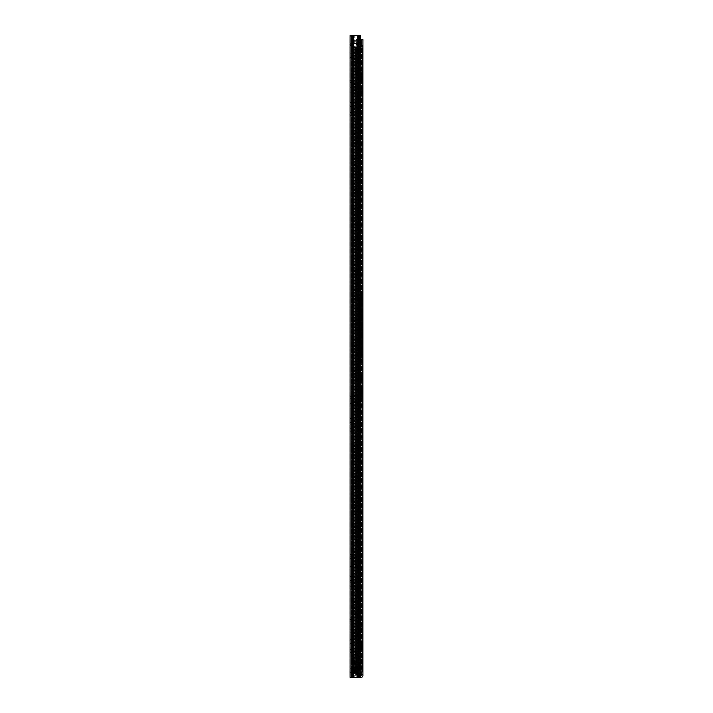 <?xml version="1.0" encoding="UTF-8"?>
<svg xmlns="http://www.w3.org/2000/svg" width="713" height="713" viewBox="0 0 713 713"><rect width="100%" height="100%" fill="white"/><g stroke="black" fill="none" stroke-linecap="round" stroke-linejoin="round"><path stroke-width="0.53" stroke-dasharray="3.56 2.67" d="M350.083 87.681L350.083 92.218L350.083 87.681L351.562 87.681L351.562 92.218L351.562 87.681M350.083 92.218L351.562 92.218M351.562 80.765L351.562 115.319L351.562 80.765L350.083 80.765L351.562 80.765M350.083 82.111L350.083 106.531L350.083 82.111L351.562 82.111L351.562 106.531L351.562 82.111L350.083 82.111M350.083 102.583L350.083 108.902L350.083 102.583L351.562 102.583L351.562 108.902L351.562 102.583M350.083 108.902L351.562 108.902M350.083 403.594L350.083 408.13L350.083 403.594L351.562 403.594L351.562 408.13L351.562 403.594M350.083 408.13L351.562 408.13M351.562 396.678L351.562 431.231L351.562 396.678L350.083 396.678L351.562 396.678M350.083 398.023L350.083 422.444L350.083 398.023L351.562 398.023L351.562 422.444L351.562 398.023L350.083 398.023M350.083 418.495L350.083 424.814L350.083 418.495L351.562 418.495L351.562 424.814L351.562 418.495M350.083 424.814L351.562 424.814M351.562 558.689L351.562 568.956L351.562 558.689L350.083 558.689L350.083 560.953L350.083 558.689M351.562 554.634L351.562 589.188L351.562 554.634L350.083 554.634L351.562 554.634M350.083 555.98L350.083 580.409L350.083 555.98L351.562 555.98L351.562 580.409L351.562 555.98L350.083 555.98M350.083 576.452L350.083 582.771L350.083 576.452L351.562 576.452L351.562 582.771L351.562 576.452M350.083 582.771L351.562 582.771M351.562 621.87L351.562 632.137L351.562 621.87L350.083 621.87L350.083 624.142L350.083 621.87M351.562 617.823L351.562 652.377L351.562 617.823L350.083 617.823L351.562 617.823M350.083 619.16L350.083 643.589L350.083 619.16L351.562 619.16L351.562 643.589L351.562 619.16L350.083 619.16M350.083 639.641L350.083 645.96L350.083 639.641L351.562 639.641L351.562 645.96L351.562 639.641M350.083 645.96L351.562 645.96M350.083 53.172L350.083 57.619L350.083 53.172L351.562 53.172L351.562 57.619L351.562 53.172M350.083 57.619L351.562 57.619M350.083 668.215L350.083 672.662L350.083 668.215L351.562 668.215L351.562 672.662L351.562 668.215M350.083 672.662L351.562 672.662M350.083 106.807L350.083 82.387L350.083 106.807L351.562 106.807L350.083 106.807M350.083 106.531L350.083 112.36L350.083 106.531L351.562 106.531L351.562 112.36L351.562 106.531L350.083 106.531M350.083 422.72L350.083 398.3L350.083 422.72L351.562 422.72L350.083 422.72M350.083 422.444L350.083 428.272L350.083 422.444L351.562 422.444L351.562 428.272L351.562 422.444L350.083 422.444M350.083 566.683L350.083 560.953L350.083 566.683L351.562 566.683L350.083 566.683M350.083 580.676L350.083 556.256L350.083 580.676L351.562 580.676L350.083 580.676M350.083 580.409L350.083 586.229L350.083 580.409L351.562 580.409L351.562 586.229L351.562 580.409L350.083 580.409M350.083 629.864L350.083 624.142L350.083 629.864L351.562 629.864L350.083 629.864M350.083 643.857L350.083 619.437L350.083 643.857L351.562 643.857L350.083 643.857M350.083 643.589L350.083 649.409L350.083 643.589L351.562 643.589L351.562 649.409L351.562 643.589L350.083 643.589M360.315 677.35L360.315 35.65L350.083 35.65L351.562 35.65L350.083 35.65L351.562 35.65L350.083 35.65L351.562 35.65L350.083 35.65L351.562 35.65L351.562 45.525L351.562 35.65L351.562 37.005L351.562 35.65L351.562 37.005L351.562 35.65L350.083 35.65L350.083 677.35L360.181 677.35L352.641 677.35L354.272 677.35L354.272 35.65L357.57 35.65L354.272 35.65L354.272 677.35L353.291 677.35L358.568 677.35L357.57 677.35L357.57 35.65L360.181 35.65L360.315 677.35L360.181 35.65L357.57 35.65L357.57 677.35L360.315 677.35L354.031 677.35L354.031 675.871L356.767 675.871L354.031 675.871L354.031 677.35L361.143 677.35A1.774 1.774 0 0 0 362.917 675.576L362.917 674.195L361.438 674.195L361.438 674.685L362.917 674.685M351.562 35.65L351.562 677.35L352.16 677.35L351.562 677.35L351.562 35.65M359.147 35.65L359.147 677.35M350.083 45.329L351.562 45.329L350.083 45.329L351.857 43.546L350.083 45.329M351.562 45.329L351.857 43.546L351.562 45.329M351.937 45.026L360.448 45.026L351.857 45.026L351.937 43.546L360.448 43.546L360.448 47.397L360.448 45.026L351.562 45.026L351.562 47.548L351.562 43.546L351.562 45.026L360.448 45.026L358.942 45.026L360.448 45.026L360.448 43.546L351.857 43.546L351.937 45.026M351.562 40.391L351.562 48.181L351.562 47.584L360.448 47.584L351.562 47.584L360.448 47.584L351.562 47.584L351.562 48.19L351.562 47.343L351.562 48.181L360.448 48.181L360.448 47.343L360.448 48.19L360.448 40.391L360.448 48.181L360.448 47.584L360.448 48.181L351.562 48.181L351.562 40.391L360.448 40.391L360.448 41.229L360.448 40.391L351.562 40.391L351.562 41.229L351.562 40.391L360.448 40.391M351.562 41.327L352.873 42.317L352.988 43.546L360.448 43.546L351.562 43.546L352.988 43.546L352.873 42.317L358.942 42.317L358.942 43.546L360.448 43.546L360.448 41.176L360.448 43.546L351.562 43.546L351.562 41.327L351.562 43.546L358.942 43.546L358.942 42.317L360.448 41.176M360.448 47.397L358.942 46.265L358.942 45.026L353.14 45.026L358.942 45.026L358.942 46.265L353.265 46.265L353.14 45.026L353.265 46.265L351.562 47.548M351.562 47.343L360.448 47.343L351.562 47.343M360.448 40.998L351.562 41.229L360.448 40.998M356.794 52.922L356.794 87.476L356.794 52.922L355.315 52.922L355.315 57.958L355.315 52.922M356.794 324.219L356.794 368.639L356.794 324.219L355.315 324.219L355.315 329.254L355.315 324.219M356.794 403.888L356.794 448.317L356.794 403.888L355.315 403.888L355.315 408.923L355.315 403.888M356.794 611.995L356.794 646.548L356.794 611.995L355.315 611.995L355.315 617.03L355.315 611.995M353.639 670.443L353.639 671.922L353.639 670.443L353.639 671.922L354.299 671.922L352.275 671.922L355.315 670.844L355.315 669.944L356.794 669.944L356.794 670.844L353.639 671.922L362.097 671.922L352.16 671.922L352.16 670.443L353.639 670.443L352.16 670.443L352.16 671.922L353.639 671.922L353.639 670.443M352.16 670.443L352.16 671.325L352.16 670.443M355.315 669.944L355.315 663.037L355.315 666.985L355.315 663.037L353.122 663.037L355.315 663.037L355.315 670.844L352.16 671.922L352.16 47.994L352.16 658.295L355.315 658.295L355.315 47.994L355.315 658.295L352.16 658.295L352.16 663.037L353.122 663.037L352.16 663.037L352.16 47.994L355.315 47.994L352.16 47.994L352.16 671.922L355.823 671.494L356.794 670.844L356.794 669.944M353.639 47.994L353.88 658.295L353.639 47.994L353.639 671.922L353.639 658.589L353.639 671.922L352.16 671.922L353.639 671.922L353.639 47.994M355.823 658.295L353.88 658.295L356.794 658.295L355.823 658.295L355.823 47.994L353.88 47.994L356.794 47.994L356.794 658.295L356.794 47.994L355.823 47.994L355.823 658.295M356.794 652.377L356.794 657.805L356.794 652.172L355.315 652.377L356.794 652.377M355.315 82.441L355.315 57.958L355.315 82.441L356.794 82.441L355.315 82.441M355.315 363.612L355.315 329.254L355.315 363.612L356.794 363.612L355.315 363.612M355.315 443.281L355.315 408.923L355.315 443.281L356.794 443.281L355.315 443.281M355.315 641.513L355.315 617.03L355.315 641.513L356.794 641.513L355.315 641.513M360.315 671.922L352.16 671.922L362.097 671.922L362.097 47.994L353.791 47.994L362.097 47.994L360.84 47.994L360.84 671.922L360.84 47.994L357.864 47.994L357.864 671.922L357.864 47.994L356.803 47.994L357.329 47.994L357.329 671.922L357.338 47.994L360.315 47.994M353.639 663.037L356.794 663.037L356.794 670.844L356.794 663.037L356.794 663.58L356.794 663.037L353.639 663.037M356.794 663.58L356.794 666.985L356.794 663.58L355.315 663.58L356.794 663.58M354.584 47.994L356.803 47.994L354.584 47.994L354.584 671.922L354.584 47.994M352.16 671.922L352.16 671.325L352.16 671.922M352.16 658.295L353.639 658.295L352.16 658.295M355.315 658.295L356.794 658.295L355.315 658.295M355.315 652.172L356.794 652.172L355.315 652.172M355.315 663.037L356.794 663.037L355.315 663.037M358.042 674.578L358.042 672.867L358.042 674.623L358.042 673.464L358.042 674.578L354.985 674.587L354.985 673.553L358.042 673.464L354.985 673.553L354.985 675.113L354.985 673.464L358.042 673.464L354.985 673.464L354.985 674.623L358.042 674.587M358.042 672.439L358.042 671.236L358.042 672.439L353.898 672.439L353.898 670.915L353.898 675.202L353.898 672.439L358.042 672.439M358.042 670.969L358.042 672.484L358.042 670.915L354.985 670.969L354.985 672.484L354.985 671.477L358.042 671.477L354.985 671.477L354.985 670.969L358.042 670.969M354.388 671.869L353.639 671.869L353.639 658.447L353.639 671.869L353.639 658.447L352.454 658.447L354.985 658.447L352.454 658.447L353.639 658.447L353.639 671.869L354.388 671.869L354.388 658.447L353.639 658.447L354.388 658.447L353.639 658.447L354.388 658.447L354.388 671.869L357.222 671.869L359.183 669.159L357.222 671.869L360.921 671.869L359.183 669.159L359.183 658.447L357.053 658.447L357.053 671.869L357.053 658.447L354.388 658.447L361.179 658.447L359.183 658.447L359.183 669.159L361.179 671.869L355.181 671.869L360.546 671.869L358.042 671.869L358.042 673.384L358.042 658.447L358.042 671.869L354.308 671.869L355.627 671.869L355.627 658.447L360.546 658.447L360.546 671.869L360.546 658.447L356.58 658.447L361.179 658.447L359.771 658.447L359.771 671.869L361.179 671.869L361.179 658.447L361.179 671.869L357.739 671.869L357.739 658.447L359.771 658.447L359.771 671.869L356.856 671.869L356.856 658.447L355.181 658.447L356.589 658.447L355.181 658.447L355.377 671.869L353.639 671.869L354.308 671.869L353.898 675.835L353.898 673.384L358.042 673.384L358.042 675.835L358.042 673.384L353.898 673.384L353.898 672.671L358.042 672.671M356.856 671.869L357.739 671.869L357.739 658.447L356.856 658.447L356.856 671.869M357.258 658.447L356.268 658.447L357.258 658.447L357.258 653.509L357.258 658.447M360.136 658.447L357.418 658.447L360.306 658.447L357.418 658.447L358.024 658.447L357.587 654.694L360.136 654.694L360.136 658.447L360.136 654.694L357.463 655.06L357.587 658.447L357.712 654.694L359.7 654.694L360.136 658.447M359.7 658.447L358.024 658.447L358.024 654.694L360.136 654.694L359.7 658.447M353.639 671.869L353.639 658.447L353.63 671.869L358.042 671.869L353.898 671.869L353.898 670.282L353.898 672.671M354.985 671.37L354.985 672.484L354.985 671.37L358.042 671.37L354.985 671.37M358.042 672.591L353.898 672.591M356.58 658.447L356.58 671.869M356.268 652.52L356.268 653.509L356.268 652.52L357.258 653.509L356.268 652.52M356.268 658.447L356.268 653.509L356.268 658.447M360.288 655.095L360.306 658.447L360.306 656.37L360.306 658.447L360.306 656.566L357.418 656.566L357.418 658.447L357.436 655.095M360.261 655.06L360.306 656.566L357.418 656.566L357.463 655.06M355.119 671.869L353.898 671.806L355.974 671.423L355.974 662.885L355.243 662.885L355.243 671.798L355.974 671.423L355.974 662.885C355.974 668.028 355.974 668.028 355.974 662.885C355.974 668.028 355.974 668.028 355.974 662.885L354.985 662.885L355.974 662.885L354.985 662.885L354.985 666.842L354.985 658.447L354.985 662.885L353.015 662.885L354.094 662.885L354.094 658.447L354.094 662.885L354.985 662.885L352.454 662.885L352.454 658.447L352.454 662.885L352.454 658.447L352.454 662.885L353.791 662.885L353.791 671.869M353.015 662.885L355.243 662.885M358.042 673.464L354.985 673.464L358.042 673.464M354.985 673.669L358.042 673.669L354.985 673.669M355.181 658.447L355.145 671.806M355.119 671.806L355.038 662.885L353.791 662.885M355.243 671.798L355.021 662.885L355.226 671.798M358.042 672.359L354.985 672.359L358.042 672.359M358.042 672.484L354.985 672.484L358.042 672.484M355.627 658.447L355.627 671.869M355.377 658.447L355.377 671.869L355.386 658.447M356.429 658.447L356.429 671.869L356.429 658.447M360.101 654.694L357.614 654.694M357.712 654.694L360.003 654.694M361.438 299.736L361.438 298.105L361.438 299.736M362.917 299.736L362.917 298.105L362.917 299.736M361.438 108.706L361.438 106.531L361.438 108.706M362.917 108.706L362.917 106.531L362.917 108.706M362.917 95.132L361.438 95.132L361.438 90.685L361.438 95.132L362.917 95.132L362.917 90.685L362.917 95.132M361.438 361.438L361.438 359.263L361.438 361.438M362.917 361.438L362.917 359.263L362.917 361.438M362.917 379.45L361.438 379.45L361.438 375.011L361.438 379.45L362.917 379.45L362.917 375.011L362.917 379.45M361.438 614.169L361.438 611.995L361.438 614.169M362.917 614.169L362.917 611.995L362.917 614.169M362.917 632.181L361.438 632.181L361.438 627.743L361.438 632.181L362.917 632.181L362.917 627.743L362.917 632.181M357.694 675.871L358.621 675.871L357.694 675.871M362.917 79.535L362.917 74.696L362.917 81.754L362.917 79.535L361.438 79.535L361.438 81.754L361.438 74.696L361.438 79.535L362.917 79.535M362.917 74.696L362.917 72.476L362.917 74.696L361.438 74.696L361.438 72.476L361.438 74.696L362.917 74.696M362.917 648.179L362.917 643.34L362.917 650.399L362.917 648.179L361.438 648.179L361.438 650.399L361.438 643.34L361.438 648.179L362.917 648.179M362.917 643.34L362.917 641.121L362.917 643.34L361.438 643.34L361.438 641.121L361.438 643.34L362.917 643.34M362.917 45.694L362.917 674.195L356.322 674.195L356.322 39.598L361.438 39.598L361.438 45.694L361.438 40.106L362.917 40.106L362.917 46.505L362.917 45.525L362.917 46.505L362.917 45.694L361.438 45.694L361.438 46.505L361.438 45.694L362.917 45.694M360.315 39.598L357.266 39.598L357.266 674.195L360.181 674.195L357.266 674.195L357.266 39.598L362.917 39.598L361.438 39.598L362.917 39.598L361.438 39.598L361.438 674.195L361.438 39.598L362.917 39.598L362.917 40.106L361.438 40.106M362.917 395.448L362.917 390.608L362.917 397.667L362.917 395.448L361.438 395.448L361.438 397.667L361.438 390.608L361.438 395.448L362.917 395.448M362.917 390.608L362.917 388.389L362.917 390.608L361.438 390.608L361.438 388.389L361.438 390.608L362.917 390.608M361.438 45.899L361.438 46.505L361.438 45.525L362.917 45.899L361.438 45.899M360.315 675.871L358.621 675.871L361.143 675.871L361.438 674.685M361.438 674.195L362.917 674.195M361.438 39.598L360.181 39.598L360.181 674.195L360.181 39.598L360.983 39.598L356.322 39.598L356.322 674.195L360.983 674.195L360.983 39.598L360.983 674.195L360.315 674.195M357.266 39.598L356.322 39.598L357.266 39.598M357.266 674.195L356.322 674.195L357.266 674.195M361.438 45.525L362.917 45.525L361.438 45.525M362.917 627.743L361.438 627.743L362.917 627.743M362.917 375.011L361.438 375.011L362.917 375.011M362.917 90.685L361.438 90.685L362.917 90.685M360.742 296.804L360.742 302.668L360.742 296.804L361.045 302.374L361.438 297.089M361.438 336.786L361.438 322.891L358.969 322.606L359.263 310.511L359.263 322.294L361.438 322.294L361.438 322.909L359.263 322.909L359.958 322.891L359.958 336.786L361.438 336.786L361.438 356.331L361.438 308.898L361.438 333.755L359.878 333.221L361.438 333.434L361.438 293.471L361.438 310.36L359.655 310.36L359.655 308.827L359.655 310.511M359.655 303.872L359.655 295.601L359.655 303.872L359.958 295.886L359.958 303.586L360.448 303.586L360.448 295.886L360.742 303.275M361.438 308.061L359.655 308.123L359.655 310.36M361.438 302.374L360.742 302.668M361.438 310.36L361.438 322.294M361.438 297.187L359.958 297.187L359.958 306.037L361.438 306.037L359.94 306.046L359.726 308.061M361.438 308.898L359.958 308.898L359.958 311.055L361.438 311.055M361.438 355.805L359.958 349.798L359.958 347.071L361.438 347.071M361.304 356.152L361.438 355.484M360.11 351.224L359.958 349.325L361.161 354.352L360.395 350.948L361.438 350.948M361.438 308.827L359.655 308.827M359.655 310.583L359.655 349.744L359.655 298.301L361.438 298.284M361.438 328.14L359.869 328.827L359.655 331.857M361.438 332.588L359.958 331.866L359.655 311.046M359.655 322.597L358.969 310.583L359.655 310.28M358.969 322.365L358.969 310.583M359.655 298.301L359.655 308.123M359.655 349.744L361.438 356.34M350.083 82.387L351.562 82.387L350.083 82.387M350.083 398.3L351.562 398.3L350.083 398.3M350.083 560.953L351.562 560.953L350.083 560.953M350.083 556.256L351.562 556.256L350.083 556.256M350.083 624.142L351.562 624.142L350.083 624.142M350.083 619.437L351.562 619.437L350.083 619.437M352.16 35.65L352.16 677.35M352.641 35.65L352.641 677.35M353.291 35.65L353.291 677.35M358.568 35.65L358.568 677.35M350.083 43.698L351.562 43.698L350.083 43.698M350.083 35.917L351.562 35.917L350.083 35.917M350.083 36.728L351.562 36.728L350.083 36.728M350.083 36.933L351.562 36.933L350.083 36.933M350.083 35.784L351.562 35.784L350.083 35.784M356.58 43.546L356.58 45.026L356.58 43.546M357.685 43.546L357.685 45.026L357.685 43.546M355.315 57.958L356.794 57.958L355.315 57.958M355.315 329.254L356.794 329.254L355.315 329.254M355.315 408.923L356.794 408.923L355.315 408.923M355.315 617.03L356.794 617.03L355.315 617.03M352.16 671.325L353.639 671.325L352.16 671.325M353.88 47.994L353.88 658.295L353.88 47.994M353.122 47.994L353.122 658.295L353.122 47.994M355.074 47.994L355.074 658.295L355.074 47.994M353.791 47.994L353.791 671.922L353.791 47.994M353.88 663.037L353.88 671.922L353.88 663.037M355.823 663.037L355.823 671.494L355.823 663.037M356.803 47.994L356.803 671.922L356.803 47.994M353.122 663.037L353.122 671.441L353.122 663.037M355.074 663.037L355.074 670.986L355.074 663.037M352.16 658.589L353.639 658.589L352.16 658.589M355.315 657.805L356.794 657.805L355.315 657.805M352.16 662.742L353.639 662.742L352.16 662.742M358.042 672.867L353.898 672.867L358.042 672.867M354.985 675.113L358.042 675.113L354.985 675.113M354.985 671.236L358.042 671.236L354.985 671.236M360.199 671.869L360.199 658.447L360.199 671.869M353.826 671.869L353.826 662.885M356.268 653.509L357.258 653.509L356.268 653.509M356.767 677.35L356.767 675.871L356.767 677.35M359.878 677.35L359.878 675.871L359.878 677.35M358.621 677.35L358.621 675.871L358.621 677.35M359.655 297.268L359.958 328.8M361.438 323.069L359.655 323.051M359.655 309.594L361.438 309.594M360.742 296.18L359.655 295.592M361.438 354.352L361.438 355.537M361.438 339.058L359.958 339.058L359.958 349.325M359.655 338.925L359.655 336.759M359.958 322.891L361.438 322.891L359.664 322.632M361.438 310.342L359.655 310.342M361.438 312.196L359.958 312.196L359.655 308.604M359.655 312.339L359.958 314.166L361.438 314.166M361.438 326.411L359.958 326.411L359.655 314.112M359.655 326.358L359.958 327.615L361.438 327.615M361.438 333.702L359.958 333.702L359.655 327.445M359.655 333.853L359.958 335.306L361.438 335.306M361.438 344.86L359.958 344.86L359.655 335.297M359.655 344.86L359.655 346.99M360.867 354.263L361.215 355.707M350.083 45.525L351.562 45.525L350.083 45.525M350.083 37.005L351.562 37.005L350.083 37.005M350.083 652.377L351.562 652.377M350.083 649.409L351.562 649.409M350.083 632.137L351.562 632.137M350.083 589.188L351.562 589.188M350.083 586.229L351.562 586.229M350.083 568.956L351.562 568.956M350.083 431.231L351.562 431.231M350.083 428.272L351.562 428.272M350.083 115.319L351.562 115.319M350.083 112.36L351.562 112.36M351.562 48.19L360.448 48.19M351.562 41.229L360.448 41.229L351.562 41.229M355.315 666.985L356.794 666.985M355.315 646.548L356.794 646.548M355.315 448.317L356.794 448.317M355.315 368.639L356.794 368.639M355.315 87.476L356.794 87.476M353.898 675.202L358.042 675.202M353.898 670.915L358.042 670.915M353.898 675.835L358.042 675.835M358.042 674.623L354.985 674.623L358.042 674.623M358.042 671.218L354.985 671.218L358.042 671.218M353.898 670.282L355.974 670.282M355.974 666.842L354.985 666.842M362.917 298.105L361.438 298.105M362.917 106.531L361.438 106.531M362.917 359.263L361.438 359.263M362.917 611.995L361.438 611.995M362.917 46.505L361.438 46.505L362.917 46.505M362.917 650.399L361.438 650.399M362.917 641.121L361.438 641.121M362.917 616.335L361.438 616.335M362.917 397.667L361.438 397.667M362.917 388.389L361.438 388.389M362.917 363.612L361.438 363.612M362.917 110.88L361.438 110.88M362.917 81.754L361.438 81.754M362.917 72.476L361.438 72.476M362.917 301.367L361.438 301.367M359.655 293.774L361.438 293.471M359.664 349.753L361.117 355.466"/><path stroke-width="1.07" d="M350.083 35.65L350.083 677.35L360.315 677.35L360.315 35.65L350.083 35.65M360.315 47.994L362.097 47.994L362.097 671.922L360.315 671.922M360.315 39.598L362.917 39.598L362.917 675.576A1.774 1.774 0 0 1 361.143 677.35L360.315 677.35M361.438 40.106L361.438 39.598M362.917 674.685L361.438 674.685L361.438 675.576L360.315 675.871M361.438 674.685L361.438 674.195M360.315 674.195L362.917 674.195M359.147 35.65L359.147 677.35M352.641 35.65L352.641 677.35M352.16 35.65L352.16 677.35M353.291 677.35L353.291 35.65M358.568 677.35L358.568 35.65"/></g></svg>
